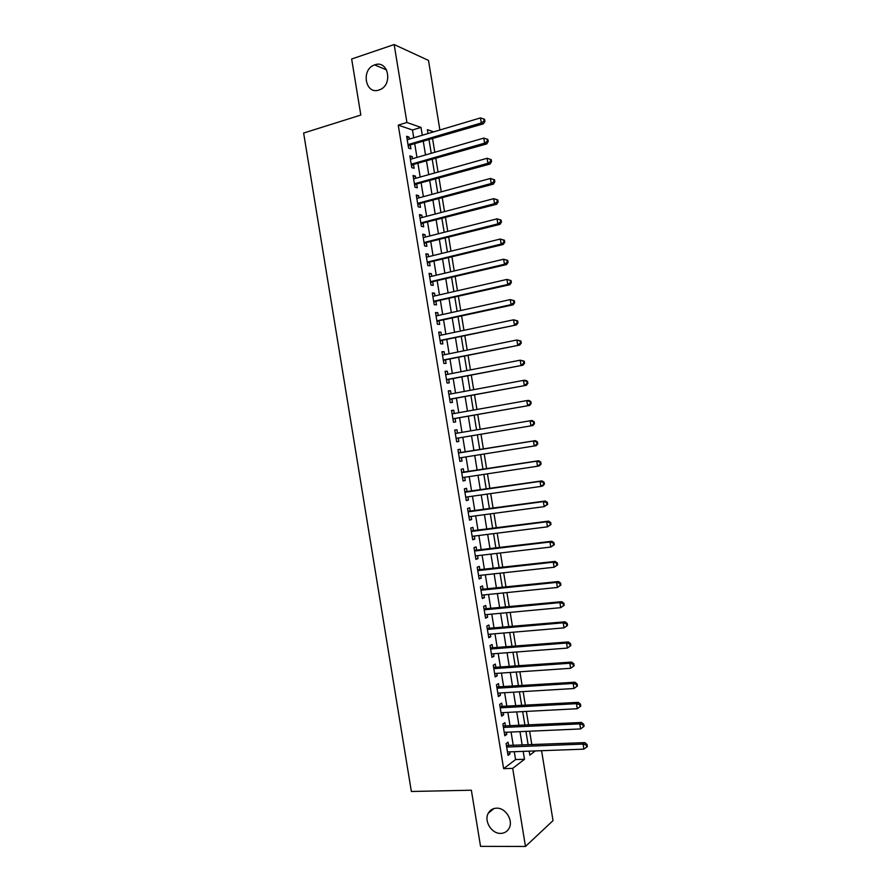 <?xml version="1.0" encoding="UTF-8"?>
<svg xmlns="http://www.w3.org/2000/svg" width="891" height="891" viewBox="0 0 891 891"><rect width="100%" height="100%" fill="white"/><g stroke="black" fill="none" stroke-linecap="round" stroke-linejoin="round"><path stroke-width="1.34" d="M496.543 808.17C505.487 807.602 513.539 820.321 509.151 828.151C507.335 831.526 504.506 833.274 500.675 833.397C491.598 833.842 483.724 820.923 488.29 813.205C490.095 809.997 492.846 808.326 496.543 808.17M374.844 64.831C388.342 59.619 393.243 85.013 379.644 89.757L378.965 90.013C365.232 95.07 360.777 69.231 374.632 64.898L374.844 64.831M541.572 750.701L553.021 820.611L525.478 846.45L480.55 846.361L471.361 790.217L411.364 791.486L303.631 133.049L360.833 115.05L351.655 59.006L394.156 44.55L428.493 60.421L439.898 130.008M531.827 744.698L529.622 731.21M528.597 724.973L526.381 711.408M525.367 705.26L523.128 691.594M522.137 685.547L519.887 671.792M518.907 665.833L516.646 651.989M515.689 646.109L513.405 632.187M512.459 626.395L510.164 612.384M509.229 606.693L506.912 592.582M505.999 586.98L503.671 572.779M502.769 567.266L500.43 552.977M499.539 547.553L497.189 533.186M496.309 527.851L493.948 513.383M493.091 508.148L490.707 493.592M489.861 488.435L487.455 473.8M486.631 468.733L484.214 453.998M483.401 449.031L480.984 434.251M480.16 429.262L477.754 414.549M476.919 409.47L474.524 394.847M473.678 389.679L471.306 375.144M470.437 369.888L468.076 355.442M467.196 350.096L464.846 335.751M463.955 330.316L461.627 316.049M460.714 310.525L458.397 296.358M457.473 290.733L455.167 276.656M454.232 270.953L451.949 256.964M450.991 251.173L448.719 237.273M447.75 231.382L445.489 217.582M444.52 211.601L442.27 197.891M441.279 191.821L439.04 178.2M438.038 172.041L435.822 158.509M434.797 152.261L432.592 138.818M508.65 745.6L508.093 742.181L506.099 743.617L508.026 755.379L510.008 753.909L509.674 751.87M505.453 726.065L504.896 722.646L502.88 724.015L504.807 735.777L506.812 734.373L506.467 732.246M502.257 706.53L501.7 703.122L499.673 704.413L501.6 716.175L503.615 714.838L503.248 712.622M499.06 687.006L498.492 683.586L496.465 684.8L498.392 696.562L500.419 695.303L500.04 692.998M495.853 667.47L495.296 664.051L493.258 665.198L495.184 676.96L497.211 675.768L496.822 673.384M492.656 647.946L492.099 644.527L490.039 645.596L491.966 657.358L494.015 656.244L493.614 653.76M489.46 628.411L488.903 624.992L486.831 626.005L488.758 637.756L490.818 636.709L490.395 634.147M486.263 608.887L485.706 605.468L483.624 606.403L485.55 618.165L487.622 617.185L487.188 614.523M483.067 589.352L482.51 585.944L480.416 586.801L482.343 598.563L484.426 597.661L483.98 594.91M479.87 569.828L479.313 566.42L477.208 567.211L479.135 578.961L481.229 578.125L480.761 575.296M476.674 550.304L476.106 546.885L474.001 547.609L475.917 559.37L478.033 558.601L477.554 555.683M473.477 530.78L472.909 527.361L470.782 528.018L472.709 539.768L474.836 539.077L474.335 536.07M470.281 511.256L469.713 507.848L467.575 508.416L469.501 520.177L471.64 519.553L471.127 516.457M467.084 491.732L466.516 488.324L464.367 488.825L466.294 500.586L468.443 500.029L467.92 496.844M463.877 472.219L463.32 468.8L461.159 469.234L463.086 480.984L465.236 480.516L464.701 477.231M460.68 452.695L460.124 449.276L457.952 449.643L459.879 461.393L462.039 460.992L461.493 457.618M457.484 433.115L456.927 429.763L454.744 430.052L456.671 441.802L458.843 441.468L458.286 438.06M454.265 413.502L453.731 410.239L451.537 410.461L453.463 422.211L455.646 421.955L455.089 418.536M451.058 393.9L450.534 390.726L448.329 390.871L450.256 402.632L452.45 402.431L451.893 399.023M447.85 374.298L447.338 371.213L445.121 371.291L447.048 383.041L449.264 382.918L448.696 379.499M444.631 354.685L444.141 351.689L441.914 351.7L443.841 363.45L446.068 363.405L445.5 359.986M441.424 335.083L440.945 332.176L438.706 332.12L440.633 343.87L442.872 343.893L442.304 340.473M438.216 315.481L437.759 312.663L435.499 312.529L437.425 324.279L439.675 324.38L439.118 320.96M435.008 295.879L434.563 293.15L432.291 292.95L434.218 304.7L436.479 304.867L435.922 301.448M431.801 276.277L431.367 273.648L429.083 273.37L431.01 285.12L433.282 285.354L432.725 281.935M428.582 256.686L428.17 254.135L425.876 253.779L427.803 265.529L430.086 265.841L429.529 262.422M425.375 237.084L424.974 234.623L422.679 234.199L424.595 245.949L426.889 246.328L426.332 242.92M422.167 217.482L421.777 215.121L419.472 214.62L421.387 226.37L423.693 226.826L423.136 223.407M418.959 197.891L418.581 195.608L416.264 195.051L418.18 206.79L420.496 207.313L419.939 203.894M415.752 178.3L415.395 176.106L413.056 175.471L414.983 187.21L417.311 187.812L416.743 184.392M412.544 158.698L412.199 156.593L409.849 155.892L411.776 167.642L414.115 168.299L413.558 164.891M413.747 137.793L412.477 129.997L398.244 125.13L503.627 768.643L515.577 759.566L514.285 751.703M513.261 745.422L511.066 732.046M510.053 725.853L507.848 712.377M506.845 706.285L504.629 692.719M503.649 686.716L501.41 673.061M500.441 667.147L498.192 653.415M497.234 647.579L494.973 633.757M494.037 628.01L491.754 614.099M490.83 608.453L488.535 594.442M487.622 588.884L485.317 574.795M484.426 569.327L482.098 555.149M481.218 549.758L478.879 535.491M478.01 530.201L475.66 515.844M474.814 510.643L472.442 496.198M471.606 491.086L469.223 476.551M468.41 471.528L466.015 456.905M465.202 451.971L462.797 437.303M461.983 432.347L459.6 417.745M458.776 412.7L456.392 398.188M455.557 393.065L453.196 378.642M452.338 373.418L449.988 359.084M449.12 353.772L446.792 339.538M445.901 334.136L443.584 319.98M442.693 314.501L440.388 300.434M439.475 294.854L437.18 280.888M436.256 275.219L433.984 261.341M433.037 255.583L430.787 241.795M429.83 235.948L427.58 222.249M426.611 216.313L424.383 202.703M423.392 196.688L421.176 183.156M420.184 177.053L417.979 163.621M416.966 157.417L414.783 144.075M409.337 139.107L409.002 137.091L406.641 136.312L408.568 148.062L410.918 148.797L410.361 145.378M525.478 846.45L512.693 768.376L524.487 759.266L523.195 751.369M503.627 768.643L512.693 768.376M398.244 125.13L406.92 122.479L394.156 44.55M422.289 135.243L421.009 127.424L406.92 122.479M522.171 745.076L519.965 731.645M518.952 725.43L516.735 711.909M515.733 705.795L513.506 692.184M512.514 686.148L510.276 672.46M509.296 666.513L507.046 652.724M506.088 646.877L503.816 633M502.869 627.242L500.586 613.275M499.651 607.606L497.356 593.551M496.432 587.971L494.126 573.826M493.224 568.335L490.896 554.102M490.005 548.7L487.667 534.388M486.787 529.076L484.437 514.664M483.579 509.44L481.207 494.95M480.36 489.816L477.977 475.226M477.142 470.181L474.747 455.513M473.934 450.556L471.517 435.833M470.704 430.865L468.31 416.208M467.474 411.152L465.091 396.584M464.244 391.439L461.883 376.96M461.026 371.725L458.665 357.336M457.796 352.012L455.457 337.722M454.566 332.298L452.238 318.098M451.336 312.596L449.019 298.474M448.106 292.883L445.812 278.861M444.876 273.169L442.593 259.236M441.658 253.467L439.386 239.623M438.428 233.765L436.178 220.01M435.198 214.063L432.959 200.397M431.968 194.349L429.752 180.784M428.749 174.647L426.533 161.171M425.519 154.945L423.325 141.558M529.165 751.158L529.822 755.145L535.279 750.935M433.661 131.857L427.379 129.663L428.014 133.539M429.05 139.865L431.244 153.297M432.269 159.522L434.485 173.043M435.487 179.191L437.715 192.79M438.706 198.849L440.956 212.548M441.925 218.507L444.186 232.295M445.155 238.175L447.427 252.053M448.373 257.833L450.657 271.8M451.592 277.502L453.898 291.557M454.811 297.171L457.128 311.315M458.03 316.84L460.369 331.073M461.26 336.497L463.598 350.831M464.478 356.166L466.839 370.589M467.697 375.846L470.069 390.347M470.916 395.515L473.31 410.116M474.146 415.184L476.551 429.874M477.364 434.853L479.781 449.61M480.594 454.577L483 469.29M483.835 474.346L486.23 488.959M487.065 494.104L489.449 508.638M490.306 513.873L492.667 528.318M493.547 533.642L495.897 547.998M496.777 553.411L499.116 567.678M500.018 573.18L502.346 587.358M503.259 592.949L505.565 607.038M506.5 612.73L508.783 626.718M509.73 632.499L512.013 646.409M512.971 652.268L515.232 666.089M516.212 672.048L518.462 685.78M519.453 691.817L521.68 705.46M522.694 711.597L524.91 725.151M525.935 731.377L528.14 744.843M412.477 129.997L421.009 127.424M515.577 759.566L524.487 759.266M406.875 137.726L409.002 137.091M410.072 157.217L412.199 156.593M413.257 176.708L415.395 176.106M416.453 196.187L418.581 195.608M419.639 215.678L421.777 215.121M422.835 235.168L424.974 234.623M426.021 254.659L428.17 254.135M429.217 274.161L431.367 273.648M432.413 293.651L434.563 293.15M435.599 313.142L437.759 312.663M438.795 332.644L440.945 332.176M441.992 352.134L444.141 351.689M445.177 371.636L447.338 371.213M448.373 391.127L450.534 390.726M451.57 410.628L453.731 410.239M454.755 430.13L456.927 429.763M459.867 461.338L462.039 460.992M463.064 480.839L465.236 480.516M466.26 500.341L468.443 500.029M469.446 519.843L471.64 519.553M472.642 539.356L474.836 539.077M475.839 558.857L478.033 558.601M479.035 578.37L481.229 578.125M482.231 597.872L484.426 597.661M485.428 617.385L487.622 617.185M488.613 636.898L490.818 636.709M491.81 656.411L494.015 656.244M495.006 675.924L497.211 675.768M498.203 695.437L500.419 695.303M501.399 714.95L503.615 714.838M504.596 734.462L506.812 734.373M507.792 753.986L510.008 753.909M408.156 145.523L483.457 123.816L481.307 122.958L408.011 144.632M484.08 120.998L484.938 121.343L484.604 119.327L483.746 118.982L484.08 120.998L481.307 122.958L480.483 117.913L407.209 139.742M408.991 145.79L408.267 146.202M483.457 123.816L484.938 121.343M483.746 118.982L480.483 117.913M411.352 165.035L486.753 143.919L484.615 143.139L411.208 164.211M487.388 141.179L488.235 141.491L487.912 139.486L487.054 139.163L487.388 141.179L484.615 143.139L483.791 138.094L410.406 159.322M412.188 165.281L411.453 165.693M486.753 143.919L488.235 141.491M487.054 139.163L483.791 138.094M414.549 184.56L490.05 164.033L487.923 163.331L414.415 183.791M490.696 161.36L491.542 161.65L491.208 159.634L490.362 159.344L490.696 161.36L487.923 163.331L487.087 158.286L413.613 178.891M415.373 184.771L414.649 185.183M490.05 164.033L491.542 161.65M490.362 159.344L487.087 158.286M417.745 204.084L493.347 184.136L491.231 183.513L417.623 203.371M494.004 181.541L491.231 183.513L490.395 178.467L494.516 179.782L493.67 179.525L494.004 181.541L494.839 181.797L494.516 179.782M416.821 198.47L490.395 178.467L493.67 179.525M418.57 204.273L417.834 204.674M493.347 184.136L494.839 181.797M420.942 223.608L496.632 204.251L494.538 203.705L420.83 222.95M497.301 201.734L494.538 203.705L493.703 198.66L497.813 199.94L496.978 199.707L497.301 201.734L498.147 201.956L497.813 199.94M420.029 218.05L493.703 198.66L496.978 199.707M421.766 223.764L421.031 224.164M496.632 204.251L498.147 201.956M424.138 243.12L499.929 224.365L497.846 223.886L424.038 242.53M500.608 221.915L497.846 223.886L497.011 218.841L501.121 220.088L500.285 219.899L500.608 221.915L501.444 222.104L501.121 220.088M423.236 237.63L497.011 218.841L500.285 219.899M424.951 243.265L424.216 243.655M499.929 224.365L501.444 222.104M427.335 262.645L503.226 244.479L501.154 244.078L427.246 262.11M503.916 242.096L501.154 244.078L500.319 239.033L504.417 240.247L503.593 240.08L503.916 242.096L504.752 242.263L504.417 240.247M426.444 257.209L500.319 239.033L503.593 240.08M428.148 262.767L427.413 263.146M503.226 244.479L504.752 242.263M430.531 282.169L506.522 264.594L504.462 264.271L430.453 281.69M507.224 262.288L504.462 264.271L503.638 259.225L507.725 260.406L506.901 260.272L507.224 262.288L508.048 262.422L507.725 260.406M429.651 276.789L503.638 259.225L506.901 260.272M431.344 282.258L430.609 282.636M506.522 264.594L508.048 262.422M433.728 301.704L509.819 284.708L507.77 284.463L433.661 301.269M510.532 282.48L507.77 284.463L506.946 279.418L511.022 280.565L510.209 280.453L510.532 282.48L511.356 282.581L511.022 280.565M432.859 296.38L506.946 279.418L510.209 280.453M434.53 301.759L433.794 302.127M509.819 284.708L511.356 282.581M436.924 321.228L513.116 304.822L511.078 304.655L436.868 320.849M513.84 302.662L511.078 304.655L510.253 299.61L514.33 300.724L513.517 300.646L513.84 302.662L514.664 302.74L514.33 300.724M436.067 315.96L510.253 299.61L513.517 300.646M437.726 321.261L436.991 321.629M513.116 304.822L514.664 302.74M440.121 340.752L516.412 324.937L440.076 340.44M517.159 322.854L514.385 324.847L513.561 319.802L517.638 320.883L516.825 320.838L517.159 322.854L517.961 322.898L517.638 320.883M439.274 335.539L513.561 319.802L516.825 320.838M440.922 340.763L440.187 341.119M516.412 324.937L517.961 322.898M443.317 360.276L519.709 345.062L443.272 360.02M520.467 343.046L517.693 345.04L516.869 339.994L520.934 341.041L520.132 341.03L520.467 343.046L521.268 343.057L520.934 341.041M442.482 355.13L516.869 339.994L520.132 341.03M444.119 360.265L443.373 360.621M519.709 345.062L521.268 343.057M446.514 379.811L523.006 365.176L446.48 379.611M523.774 363.238L521.001 365.232L520.177 360.187L524.242 361.2L523.44 361.223L523.774 363.238L524.565 363.216L524.242 361.2M445.678 374.71L520.177 360.187L523.44 361.223M447.304 379.766L446.569 380.112M523.006 365.176L524.565 363.216M449.721 399.346L526.303 385.302L449.688 399.201M527.082 383.431L524.309 385.435L523.485 380.379L525.478 380.268L527.539 381.37L526.748 381.415L527.082 383.431L527.873 383.386L527.539 381.37M448.886 394.301L523.485 380.379L526.748 381.415M450.501 399.279L449.766 399.614M526.303 385.302L527.873 383.386M452.918 418.87L529.599 405.416L452.906 418.792M530.39 403.623L527.628 405.628L526.793 400.582L528.775 400.393L530.847 401.529L530.056 401.607L530.39 403.623L531.181 403.545L530.847 401.529M452.105 413.892L526.793 400.582L530.056 401.607M453.697 418.781L452.951 419.115M529.599 405.416L531.181 403.545M456.114 438.405L532.896 425.542L456.114 438.383M533.698 423.826L530.936 425.831L530.1 420.775L532.072 420.519L534.154 421.699L533.364 421.799L533.698 423.826L534.477 423.715L534.154 421.699M455.312 433.483L530.1 420.775L533.364 421.799M456.894 438.294L456.147 438.617M532.896 425.542L534.477 423.715M537.785 443.874L537.451 441.858L536.672 442.003L537.006 444.019L537.785 443.874L536.193 445.667L459.322 457.974M537.006 444.019L534.244 446.035L533.419 440.978L535.368 440.633L458.475 452.851M459.288 452.918L533.419 440.978L536.672 442.003M537.451 441.858L535.368 440.633M541.093 464.044L540.759 462.028L539.991 462.195L540.314 464.222L541.093 464.044L539.489 465.793L537.551 466.227L462.54 477.621M540.314 464.222L537.551 466.227L536.727 461.182L538.665 460.758L461.672 472.353M461.727 472.664L536.727 461.182L539.991 462.195M540.759 462.028L538.665 460.758M544.401 484.214L544.067 482.198L543.298 482.399L543.633 484.414L544.401 484.214L542.786 485.918L540.859 486.43L465.737 497.156M543.633 484.414L540.859 486.43L540.035 481.385L541.962 480.884L464.868 491.854M464.935 492.255L540.035 481.385L543.298 482.399M544.067 482.198L541.962 480.884M547.698 504.384L547.375 502.368L546.606 502.591L546.94 504.618L547.698 504.384L544.178 506.634L468.944 516.747M546.94 504.618L544.178 506.634L543.343 501.588L545.27 501.02L468.065 511.356M468.143 511.846L543.343 501.588L546.606 502.591M547.375 502.368L545.27 501.02M551.006 524.554L550.671 522.538L549.914 522.794L550.248 524.821L551.006 524.554L547.486 526.837L472.152 536.337M550.248 524.821L547.486 526.837L546.651 521.792L548.566 521.146L471.25 530.869M471.35 531.448L546.651 521.792L549.914 522.794M550.671 522.538L548.566 521.146M554.313 544.724L553.979 542.708L553.222 542.998L553.556 545.014L554.313 544.724L550.794 547.041L475.36 555.939M553.556 545.014L550.794 547.041L549.97 541.995L551.863 541.271L474.446 550.371M474.558 551.039L549.97 541.995L553.222 542.998M553.979 542.708L551.863 541.271M557.621 564.894L557.287 562.878L556.541 563.201L556.864 565.217L557.621 564.894L554.102 567.255L478.567 575.53M556.864 565.217L554.102 567.255L553.278 562.199L555.16 561.397L477.643 569.884M477.765 570.63L553.278 562.199L556.541 563.201M557.287 562.878L555.16 561.397M560.918 585.075L560.595 583.048L559.849 583.405L560.183 585.42L560.918 585.075L557.421 587.459L481.775 595.132M560.183 585.42L557.421 587.459L556.585 582.402L558.457 581.533L480.839 589.385M480.973 590.232L556.585 582.402L559.849 583.405M560.595 583.048L558.457 581.533M564.226 605.245L563.903 603.229L563.157 603.608L563.491 605.635L564.226 605.245L560.729 607.662L484.994 614.734M563.491 605.635L560.729 607.662L559.904 602.617L561.753 601.67L484.036 608.898M484.181 609.834L559.904 602.617L563.157 603.608M563.903 603.229L561.753 601.67M567.534 625.426L567.199 623.399L566.464 623.811L566.799 625.838L567.534 625.426L564.036 627.877L488.201 634.336M566.799 625.838L564.036 627.877L563.212 622.82L565.061 621.795L487.232 628.411M487.399 629.436L563.212 622.82L566.464 623.811M567.199 623.399L565.061 621.795M570.841 645.596L570.507 643.58L569.783 644.026L570.106 646.042L570.841 645.596L567.355 648.091L491.409 653.927M570.106 646.042L567.355 648.091L566.52 643.035L568.358 641.932L490.418 647.924M490.607 649.027L566.52 643.035L569.783 644.026M570.507 643.58L568.358 641.932M574.149 665.777L573.815 663.762L573.091 664.229L573.425 666.256L574.149 665.777L570.663 668.295L494.616 673.529M573.425 666.256L570.663 668.295L569.839 663.249L571.654 662.069L493.614 667.437M493.814 668.629L569.839 663.249L573.091 664.229M573.815 663.762L571.654 662.069M577.457 685.959L577.123 683.932L576.399 684.444L576.733 686.46L577.457 685.959L573.971 688.509L497.824 693.131M576.733 686.46L573.971 688.509L573.147 683.453L574.951 682.205L496.81 686.95M497.022 688.231L573.147 683.453L576.399 684.444M577.123 683.932L574.951 682.205M500.23 707.844L576.455 703.667L577.29 708.724L501.043 712.744M500.007 706.463L578.259 702.342L576.455 703.667L579.718 704.647L580.041 706.674L580.765 706.14L580.431 704.113L579.718 704.647M580.431 704.113L578.259 702.342M577.29 708.724L580.041 706.674M503.448 727.446L579.774 723.882L580.598 728.938L504.25 732.346M503.203 725.976L581.556 722.478L579.774 723.882L583.026 724.862L583.36 726.878L584.073 726.321L583.739 724.294L583.026 724.862M583.739 724.294L581.556 722.478M580.598 728.938L583.36 726.878M506.656 747.048L583.082 744.096L583.906 749.153L507.458 751.948M506.4 745.489L584.852 742.615L583.082 744.096L586.334 745.076L586.668 747.092L587.369 746.502L587.046 744.475L586.334 745.076M587.046 744.475L584.852 742.615M583.906 749.153L586.668 747.092M461.716 472.586L462.485 472.43M464.913 492.122L465.681 491.943M468.109 511.657L468.866 511.456M471.306 531.203L472.063 530.958M474.513 550.738L475.259 550.471M477.71 570.273L478.456 569.984M480.906 589.82L481.652 589.508M484.103 609.355L484.849 609.021M487.31 628.901L488.045 628.534M490.507 648.448L491.242 648.058M493.714 667.983L494.438 667.571M496.911 687.529L497.635 687.095M500.107 707.075L500.831 706.619M503.315 726.622L504.028 726.132M506.511 746.168L507.224 745.656M374.632 64.898L386.583 69.91M488.29 813.205L493.993 808.538"/></g></svg>
